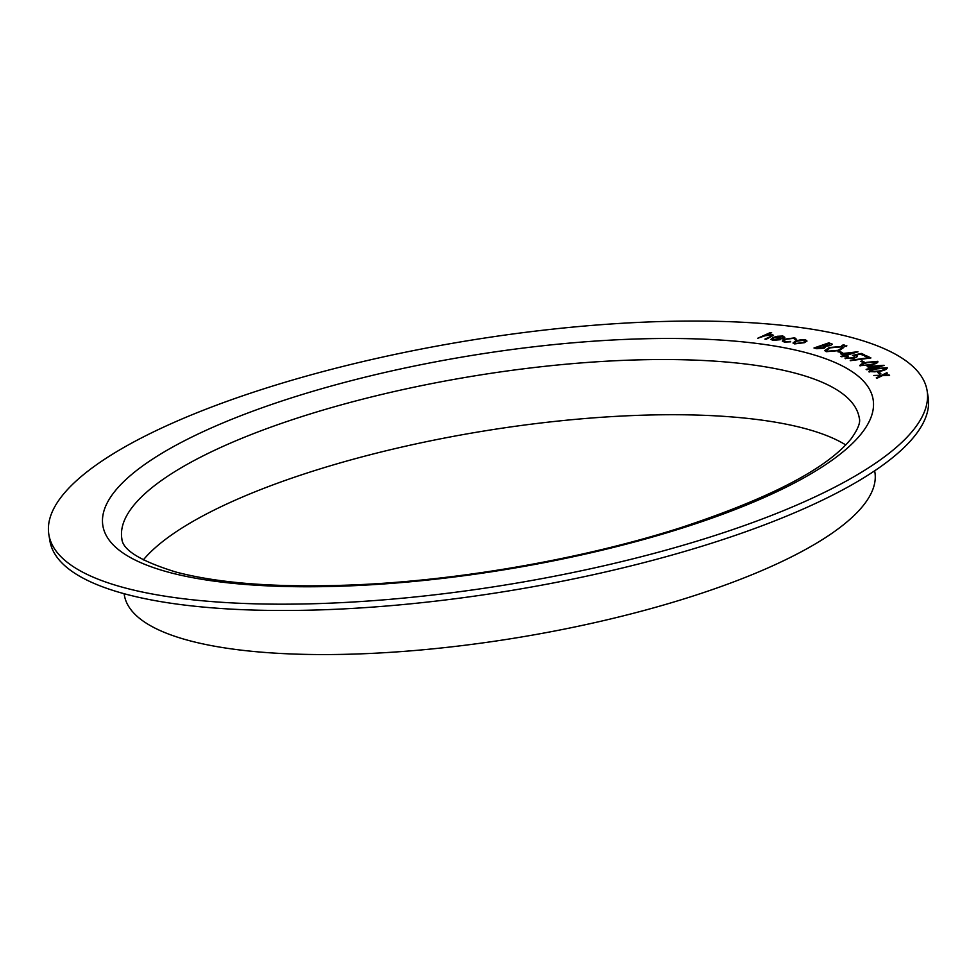 <?xml version="1.0" encoding="UTF-8"?>
<svg xmlns="http://www.w3.org/2000/svg" width="977" height="977" viewBox="0 0 977 977"><rect width="100%" height="100%" fill="white"/><g stroke="black" fill="none" stroke-linecap="round" stroke-linejoin="round"><path stroke-width="1.47" d="M877.615 372.384L879.056 372.054L880.827 373.629L879.398 373.959L877.615 372.384M867.222 366.448L884.1 365.386L871.313 369.221L866.648 369.721L870.018 368.341L867.222 366.448M860.737 361.307L862.117 360.94L864.694 362.308L863.314 362.687L860.737 361.307M845.532 358.608L847.425 356.312L848.244 356.666L847.096 358.193L853.226 357.777L855.058 355.909L852.481 355.433L861.238 353.418L864.682 354.883L863.143 355.335L860.31 354.126L855.51 355.237L857.379 356.117L856.756 355.543C858.038 356.3 857.122 357.167 853.983 358.144L844.922 358.058M847.108 358.254L853.226 357.777M837.985 351.818L842.614 352.575L837.985 351.818M841.795 345.809L844.189 344.954L841.783 345.748M842.247 345.186L844.189 344.954L843.737 345.577M813.988 347.995L828.838 342.842L832.38 344.173L830.499 345.492L826.066 346.237L824.356 348.13L816.784 348.728L813.988 347.995M795.034 339.556L793.544 338.311L785.752 339.324L783.957 340.802L785.508 341.596L790.711 341.84L784.299 342.06L782.284 341.034L784.507 339.166L794.789 337.834L796.573 339.446L795.144 339.153M757.7 338.274L770.389 332.534L771.635 332.681L766.469 335.026L771.977 334.598L773.515 335.294L766.176 339.263L764.918 339.117L771.268 336.173L770.645 335.062L764.979 335.795L757.7 338.274M765.028 339.129L771.28 336.235L770.645 335.062M710.364 536.971A444.987 123.566 -9.3 0 0 927.112 390.702A444.987 123.566 -9.3 0 0 468.02 340.68A444.987 123.566 -9.3 0 0 48.85 534.529A444.987 123.566 -9.3 0 0 710.364 536.971M773.943 339.837L780.244 339.727L772.929 340.326L770.877 339.41L773.051 337.517L777.374 336.283L782.87 336.015L784.824 337.346L782.601 338.885L774.224 337.712L772.538 339.141L773.955 339.886L779.78 339.349M800.444 339.776L805.439 339.727L806.978 341.022L804.45 342.683L794.643 343.916L792.994 343.012L795.571 340.973L805.439 339.727M829.168 347.543L842.186 346.408L843.725 347.507L839.243 350.584L826.224 351.696L824.747 350.609L829.168 347.543L842.186 346.408M844.421 346.615L846.827 345.773L844.421 346.554M844.885 345.992L846.839 345.821L846.375 346.395M840.489 353.759L857.977 351.805L846.925 355.164L847.951 355.555L846.436 356.019L841.722 356.739L840.867 356.422L844.555 355.298L840.489 353.759M864.73 356.117L866.269 355.689L870.922 357.936L850.246 360.708L868.248 357.814L864.73 356.117M860.114 365.911C859.589 364.653 861.824 363.468 866.794 362.333L877.822 361.307C878.384 362.565 876.174 363.774 871.203 364.934L859.76 365.483M869.139 372.017C868.944 370.71 871.362 369.538 876.393 368.5L887.177 367.718C887.409 369.037 885.003 370.222 879.972 371.297L868.895 371.663M881.84 375.168L886.896 372.713L887.397 373.202L883.44 375.119L889.583 375.4L882.329 375.656L876.76 378.404L876.259 377.904L880.717 375.718L873.817 375.461L881.852 375.229L886.896 372.713M48.85 534.529L49.888 540.843A444.987 123.566 -9.3 0 0 711.403 543.285A444.987 123.566 -9.3 0 0 928.15 397.016L927.112 390.702M845.74 444.926A373.617 103.745 -9.3 0 0 482.846 431.199A373.617 103.745 -9.3 0 0 143.265 559.968M124.116 593.711L124.335 595.042A380.273 105.589 -9.3 0 0 689.652 597.13A380.273 105.589 -9.3 0 0 874.879 472.135L874.659 470.804M757.81 338.286L770.389 332.534M770.401 332.595L771.537 332.73M766.469 335.074L771.977 334.598M771.989 334.659L773.515 335.331M771.28 336.235L770.658 335.123M770.877 339.434L773.051 337.517M773.063 337.566L777.374 336.283M777.387 336.332L782.87 336.015M782.882 336.076L784.836 337.407M772.538 339.141L773.955 339.886M775.396 337.273L782.345 338.311L783.236 337.273L781.71 336.528L775.396 337.273L782.345 338.25L783.236 337.273M782.284 341.071L784.519 339.227L794.789 337.834M794.802 337.895L796.585 339.507M783.957 340.802L785.508 341.596M785.52 341.645L790.466 341.413M805.451 339.788L806.99 341.083M793.006 343.049L795.571 340.973M795.583 341.034L800.456 339.825M795.901 343.477L803.314 342.536L805.304 340.949L804.144 340.228L796.658 341.205L794.68 342.732L795.901 343.477L803.302 342.475L805.304 340.949M794.692 342.793L795.901 343.428M814.085 348.02L828.838 342.842M828.85 342.903L832.38 344.197M823.281 347.91L824.344 346.469L822.133 345.773L816.442 347.751L823.281 347.91L824.356 346.53M829.449 345.272L829.571 343.928L828.386 343.611L823.635 345.26L829.449 345.272L829.571 343.977M823.635 345.26L829.436 345.223L829.571 343.928M816.442 347.751L823.269 347.861M842.198 346.469L843.725 347.543M824.747 350.645L829.168 347.604M826.53 350.34L827.69 351.256L838.266 350.34L841.893 347.849L840.745 346.908L830.157 347.849L826.53 350.34L827.69 351.195L838.254 350.291L841.893 347.849M844.201 345.015L843.749 345.638M846.839 345.821L846.387 346.444M838.071 351.854L839.28 351.415M839.28 351.476L842.528 352.599M840.611 353.796L857.806 351.744M847.877 355.579L846.925 355.164M840.953 356.446L844.555 355.298M843.578 353.943L846.082 354.895L852.677 352.831L843.578 353.894L846.07 354.834L852.677 352.831M852.652 355.445L861.238 353.418M861.25 353.466L864.608 354.907M856.756 355.604L855.51 355.237M845.545 358.669L847.425 356.312M847.438 356.373L848.183 356.69M853.239 357.838L855.058 355.97M864.804 356.153L866.269 355.689M866.281 355.75L870.837 357.948M850.344 360.281L868.248 357.814M860.81 361.343L862.117 360.94M862.117 360.989L864.633 362.333M860.126 365.972C859.601 364.714 861.824 363.517 866.794 362.382L877.822 361.368M861.677 365.581L870.568 364.641C874.476 363.762 876.369 362.809 876.247 361.795M876.467 362.064L867.368 362.699C863.412 363.566 861.506 364.506 861.665 365.532L870.568 364.592C874.464 363.7 876.357 362.76 876.235 361.734M867.295 366.497L883.977 365.3M872.888 368.83L872.241 368.329M866.123 369.367L870.018 368.341M869.933 366.766L871.655 367.987L878.738 366.167L869.933 366.766L871.655 367.938L878.738 366.167M869.151 372.066C868.956 370.772 871.374 369.587 876.406 368.549L876.393 368.5M876.406 368.549L887.189 367.779M879.459 370.967L879.447 370.918C883.391 370.1 885.431 369.172 885.565 368.121L876.857 368.891C872.852 369.685 870.812 370.601 870.702 371.663L879.459 370.967C883.403 370.161 885.443 369.233 885.577 368.182M874.842 371.871L879.447 370.918M870.702 371.663L874.83 371.81M877.676 372.432L879.056 372.054M879.068 372.115L880.79 373.641M889.094 374.899L883.44 375.119M876.296 377.94L880.717 375.718M873.878 375.522L881.852 375.229M683.021 527.824A390.25 108.362 -9.3 0 0 678.465 338.518A390.25 108.362 -9.3 0 0 102.475 521.51A390.25 108.362 -9.3 0 0 683.021 527.824M859.271 418.009A373.617 103.745 -9.3 0 0 473.796 376.011A373.617 103.745 -9.3 0 0 121.856 538.767C122.528 549.966 140.517 561.054 175.848 572.021C221.987 584.161 284.698 588.301 363.957 584.441C467.311 579.178 586.518 557.83 680.566 527.739C770.597 497.977 827.482 468.276 851.248 438.636C858.038 429.098 860.725 422.223 859.271 418.009"/></g></svg>
